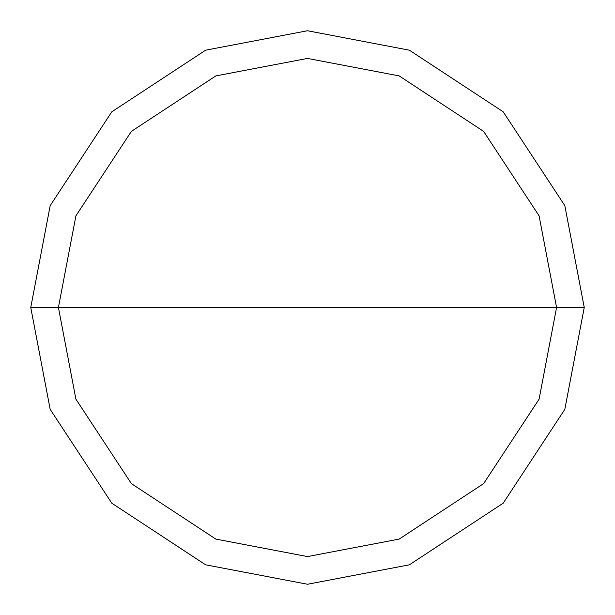 <?xml version="1.0" encoding="UTF-8"?>
<svg xmlns="http://www.w3.org/2000/svg" width="615" height="615" viewBox="0 0 615 615"><rect width="100%" height="100%" fill="white"/><g stroke="black" fill="none" stroke-linecap="round" stroke-linejoin="round"><path stroke-width="0.92" d="M556.575 307.5L539.086 399.181L483.621 483.621L399.181 539.086L307.5 556.575L215.819 539.086L131.379 483.621L75.914 399.181L58.425 307.5L556.575 307.5L539.086 215.819L483.621 131.379L399.181 75.914L307.5 58.425L215.819 75.914L131.379 131.379L75.914 215.819L58.425 307.5L30.75 307.5L50.184 205.633L111.807 111.807L205.633 50.184L307.5 30.75L409.367 50.184L503.193 111.807L564.816 205.633L584.25 307.5L564.816 205.633L503.193 111.807L409.367 50.184L307.5 30.75L205.633 50.184L111.807 111.807L50.184 205.633L30.75 307.5L50.184 409.367L111.807 503.193L205.633 564.816L307.5 584.25L409.367 564.816L503.193 503.193L564.816 409.367L584.25 307.5L58.425 307.5L75.914 215.819L131.379 131.379L215.819 75.914L307.5 58.425L399.181 75.914L483.621 131.379L539.086 215.819L556.575 307.5L584.25 307.5L564.816 409.367L503.193 503.193L409.367 564.816L307.5 584.25L205.633 564.816L111.807 503.193L50.184 409.367L30.75 307.5L58.425 307.5L75.914 399.181L131.379 483.621L215.819 539.086L307.5 556.575L399.181 539.086L483.621 483.621L539.086 399.181L556.575 307.5"/></g></svg>
